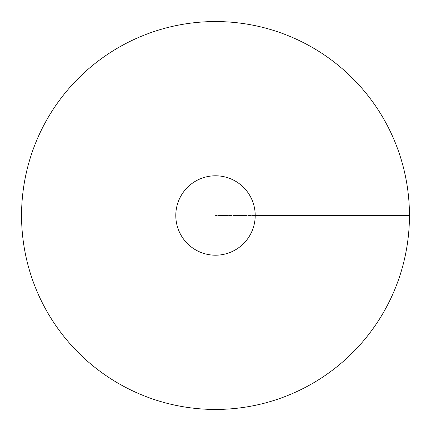 <?xml version="1.0" encoding="UTF-8"?>
<svg xmlns="http://www.w3.org/2000/svg" width="431" height="431" viewBox="0 0 431 431"><rect width="100%" height="100%" fill="white"/><g stroke="black" fill="none" stroke-linecap="round" stroke-linejoin="round"><path stroke-width="0.32" stroke-dasharray="2.15 1.62" d="M215.5 409.45A193.95 193.95 0 0 0 383.466 118.525A193.95 193.95 0 0 0 47.534 118.525A193.95 193.95 0 0 0 215.5 409.45M175.794 215.5A39.706 39.706 0 0 0 215.5 255.206A39.706 39.706 0 0 0 255.206 215.5A39.706 39.706 0 0 0 215.5 175.794A39.706 39.706 0 0 0 175.794 215.5M409.45 215.5L215.5 215.5L409.45 215.5"/><path stroke-width="0.65" d="M215.5 409.45A193.95 193.95 0 0 0 383.466 118.525A193.95 193.95 0 0 0 47.534 118.525A193.95 193.95 0 0 0 215.5 409.45M215.5 255.206A39.706 39.706 0 0 0 249.888 195.647A39.706 39.706 0 0 0 181.112 195.647A39.706 39.706 0 0 0 215.5 255.206M409.45 215.5L255.206 215.5"/></g></svg>
